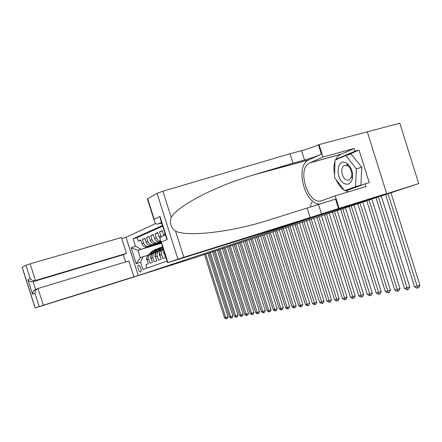 <?xml version="1.0" encoding="UTF-8"?>
<svg xmlns="http://www.w3.org/2000/svg" width="442" height="442" viewBox="0 0 442 442"><rect width="100%" height="100%" fill="white"/><g stroke="black" fill="none" stroke-linecap="round" stroke-linejoin="round"><path stroke-width="0.66" d="M140.55 271.902L140.611 271.88C142.202 271.3 139.965 264.476 138.423 265.228L138.374 265.25C136.788 265.841 139.003 272.609 140.55 271.902M269.963 170.413L269.631 170.568M155.634 223.542L126.036 237.299L138.219 275.565L325.34 213.265L418.701 183.579L198.519 256.476M147.374 198.939L157.054 193.342L162.871 191.198L290.029 153.722L301.566 150.667C308.002 148.877 313.632 146.91 318.455 144.761L399.811 123.191L418.701 183.579M138.219 275.565L198.541 256.542M146.932 268.073L145.854 264.686L148.313 263.808L147.087 259.946L148.739 259.332C148.158 256.686 149.009 254.868 151.302 253.896L152.479 253.537M148.739 259.332L149.971 263.211L152.49 262.31L151.247 258.404L152.943 257.78C152.352 255.095 153.214 253.26 155.523 252.277L156.717 251.918M152.943 257.78L154.192 261.703L156.772 260.78L155.512 256.83L157.247 256.183C156.656 253.47 157.523 251.614 159.855 250.62L161.059 250.255M157.247 256.183L158.512 260.161L161.159 259.216L159.888 255.211L161.667 254.553C161.098 252.316 161.673 250.575 163.38 249.332M161.667 254.553L162.943 258.576L165.656 257.609L164.369 253.553L164.684 253.437M163.883 235.58L162.225 230.63L159.501 231.818L162.341 230.989M160.103 238.564L159.004 236.658L157.711 232.597L155.059 233.757L157.822 232.951M160.877 241.459L159.568 241.824C157.214 242.017 155.551 240.918 154.584 238.525L153.313 234.52L150.722 235.647L153.418 234.862M161.021 241.901L155.208 243.603C152.877 243.796 151.236 242.713 150.274 240.349L149.02 236.393L146.495 237.492L149.125 236.724M161.153 242.327L150.954 245.338C148.645 245.531 147.02 244.465 146.075 242.128L144.832 238.221L142.368 239.293L144.932 238.542M318.61 204.624L318.246 203.856M312.218 202.198C310.953 202.983 310.499 204.58 310.848 206.983M161.452 243.255L137.915 250.288L140.302 257.785L143.103 256.714L140.55 262.106L142.893 269.471L167.109 261.084M140.55 262.106L136.191 263.719L131.163 247.923L135.456 246.1L133.114 238.73L162.474 225.503M161.231 242.575L148.451 246.36C146.158 246.553 144.54 245.492 143.6 243.177L142.368 239.293M161.286 242.735L148.871 246.26M161.098 242.155L152.645 244.647C150.324 244.846 148.694 243.769 147.744 241.42L146.495 237.492M160.965 241.724L156.938 242.896C154.601 243.089 152.949 242.001 151.987 239.625L150.722 235.647M162.667 226.122L137.219 237.531L138.335 241.05L140.843 240.315M147.225 246.934L146.805 247.034C144.517 247.227 142.904 246.172 141.97 243.868L140.744 240.006L138.335 241.05M160.783 241.155C158.65 241.067 157.17 239.945 156.335 237.785L155.059 233.757M161.181 236.79L159.501 231.818M143.103 256.714L148.341 255.122M161.363 242.978L137.915 250.288L131.163 247.923M164.137 251.725L164.369 253.553M163.363 249.277L162.501 249.603C160.159 250.603 159.286 252.476 159.888 255.211M159.347 250.813L158.109 251.288C155.788 252.277 154.921 254.122 155.512 256.83M155.026 252.47L153.822 252.929C151.523 253.912 150.661 255.736 151.247 258.404M137.219 237.531L133.114 238.73M135.456 246.1L140.7 249.15M150.805 254.084L149.639 254.531C147.357 255.504 146.506 257.31 147.087 259.946M136.191 263.719L140.302 257.785M385.645 194.668L414.48 286.665L417.049 286.239L419.9 285.145L391.021 192.977M388.109 193.9L417.734 287.957L416.707 288.123L414.48 286.665M419.9 285.145L418.872 287.521L417.734 287.957M344.826 183.778C348.511 185.054 351.02 183.397 352.346 178.8C353.208 172.374 351.423 167.242 346.987 163.391L345.567 162.612C336.108 158.358 335.495 180.248 344.826 183.778M346.517 180.016L349.324 180.032L351.661 176.579C352.246 172.203 351.031 168.7 348.009 166.07L347.036 165.535L344.296 165.551C339.97 167.28 341.683 178.264 346.517 180.016M345.815 155.496L351.202 154.009L361.738 167.308L360.943 185.06L344.583 190.662L334.489 177.485L334.992 160.12L345.815 155.496L356.34 168.861L355.6 186.662L344.583 190.662M361.738 167.308L356.34 168.861M360.943 185.06L355.6 186.662M335.583 159.866L337.312 156.987L339.55 154.943L354.114 148.518L354.965 151.219L359.037 150.098L369.236 182.618L365.197 183.828L366.042 186.53L335.152 195.856L339.08 208.353L386.639 193.552L356.705 203.486L295.792 222.796L167.628 262.714L177.955 259.189L157.054 193.342M290.029 153.722L293.007 163.175L252.752 175.165C216.453 185.756 178.016 205.497 171.17 217.348C169.408 222.972 170.872 227.58 175.557 231.172C188.286 237.299 233.011 231.724 269.344 219.895L335.544 199.115L338.506 208.547L339.08 208.353M307.157 208.11L310.124 217.541L338.506 208.547M255.012 174.485L309.091 159.755L321.428 154.208C316.577 156.286 310.941 158.23 304.516 160.048L293.007 163.175M175.557 231.172L183.844 257.288L310.124 217.541M367.28 131.766L386.639 193.552M319.008 144.501L322.947 157.026L309.731 162.888C296.19 168.75 308.367 206.353 321.942 200.607L335.152 195.856M354.114 148.518L322.947 157.026M161.711 223.111L158.413 223.785M309.091 159.755L308.781 159.905C294.405 166.048 304.991 205.668 320.472 204.049M183.844 257.288L177.955 259.189M348.639 191.784L344.987 190.541M344.064 189.983C340.832 187.778 338.246 184.402 336.307 179.861M334.583 174.253C333.655 169.612 333.782 165.374 334.948 161.551M354.965 151.219L335.997 159.335L335.986 159.695M345.545 190.369L345.887 190.817L365.197 183.828M338.368 158.678L335.997 159.335M359.037 150.098L347.445 155.048M147.589 198.53L154.17 219.243L154.175 220.359C154.485 222.807 155.612 224.083 157.551 224.182L161.557 222.624M154.17 219.243L159.965 216.464L160.761 220.122M159.965 216.464L167.291 239.525L165.949 236.442M167.291 239.525L161.374 241.929L160.766 241.1C159.551 238.68 160.087 237.056 162.363 236.221L165.463 234.917M125.583 261.929L123.285 254.719L126.473 253.399L121.417 237.525L30.139 263.835L35.493 280.565L33.084 281.67L35.598 289.527L37.377 288.781M126.473 253.399L34.785 280.703L33.084 281.67L123.285 254.719M105.279 286.068L160.866 268.454L127.539 278.919L133.92 276.791L128.871 260.935L38.034 288.504L43.382 305.218L35.122 307.952L105.279 286.068M39.189 306.56L34.924 293.228L32.526 294.201L27.89 279.731L30.238 278.604L25.968 265.255L22.199 267.322L35.2 307.919M126.042 237.31L121.743 238.547M133.92 276.791L43.382 305.218M25.968 265.255L30.139 263.835M34.924 293.228C35.017 290.924 36.056 289.355 38.034 288.504M32.526 294.201C32.614 291.924 33.642 290.366 35.598 289.527M27.89 279.731C28.934 281.156 30.432 281.852 32.382 281.808M30.238 278.604C31.299 280.046 32.819 280.747 34.785 280.703M376.048 197.812L404.43 288.311L406.911 287.902L409.74 286.819L381.291 196.082M378.418 197.033L407.607 289.587L406.612 289.748L404.43 288.311M409.74 286.819L408.734 289.156L407.607 289.587M366.772 200.878L394.706 289.902L397.109 289.51L399.911 288.438L371.91 199.182M369.064 200.121L397.811 291.168L396.85 291.322L394.706 289.902M399.911 288.438L398.927 290.737L397.811 291.168M357.788 203.85L385.291 291.444L387.617 291.063L390.391 290.007L362.827 202.182M360.009 203.116L388.325 292.692L387.396 292.842L385.291 291.444M390.391 290.007L389.435 292.267L388.325 292.692M349.092 206.723L376.175 292.941L378.429 292.571L381.175 291.527L354.031 205.088M351.241 206.011L379.142 294.168L378.236 294.311L376.175 292.941M381.175 291.527L380.236 293.753L379.142 294.168M340.66 209.508L367.341 294.389L369.523 294.029L372.247 293.002L345.506 207.906M342.743 208.817L370.241 295.599L369.363 295.742L367.341 294.389M372.247 293.002L371.33 295.19L370.241 295.599M332.489 212.21L358.771 295.792L360.887 295.444L363.589 294.427L337.246 210.635M334.506 211.541L361.611 296.991L360.76 297.123L358.771 295.792M363.589 294.427L362.689 296.582L361.611 296.991M324.561 214.829L350.462 297.151L352.517 296.814L355.191 295.814L329.229 213.287M326.522 214.182L353.241 298.333L352.418 298.466L350.462 297.151M355.191 295.814L354.307 297.93L353.241 298.333M316.87 217.37L342.401 298.472L344.39 298.146L347.042 297.157L321.456 215.856M318.77 216.74L345.119 299.643L344.324 299.77L342.401 298.472M347.042 297.157L346.18 299.245L345.119 299.643M309.4 219.84L334.566 299.759L336.506 299.438L339.13 298.461L313.903 218.348M311.245 219.226L337.235 300.908L336.461 301.035L334.566 299.759M339.13 298.461L338.285 300.516L337.235 300.908M302.146 222.232L326.964 301.002L328.842 300.693L331.445 299.731L306.577 220.773M303.941 221.641L329.577 302.14L328.826 302.262L326.964 301.002M331.445 299.731L330.616 301.753L329.577 302.14M295.101 224.564L319.577 302.212L321.4 301.914L323.975 300.958L299.449 223.127M296.842 223.989L322.135 303.339L321.406 303.455L319.577 302.212M323.975 300.958L323.168 302.958L322.135 303.339M288.25 226.829L312.395 303.389L314.168 303.101L316.721 302.157L292.527 225.414M289.941 226.265L314.903 304.505L314.19 304.615L312.395 303.389M316.721 302.157L315.925 304.124L314.903 304.505M281.587 229.028L305.405 304.538L307.135 304.251L309.665 303.322L285.797 227.636M283.234 228.486L307.135 304.251L307.87 305.632L307.179 305.748L305.405 304.538M309.665 303.322L308.881 305.262L307.87 305.632M275.106 231.172L298.61 305.649L300.295 305.372L302.798 304.45L279.245 229.801M276.709 230.641L300.295 305.372L301.03 306.737L300.356 306.842L298.61 305.649M302.798 304.45L302.03 306.367L301.03 306.737M268.802 233.254L291.996 306.731L293.637 306.466L296.118 305.555L272.874 231.906M270.36 232.741L293.637 306.466L294.372 307.803L293.715 307.914L291.996 306.731M296.118 305.555L295.361 307.439L294.372 307.803M262.659 235.282L285.56 307.787L287.151 307.527L289.615 306.626L266.67 233.956M264.178 234.779L287.151 307.527L287.891 308.847L287.25 308.952L285.56 307.787M289.615 306.626L288.875 308.488L287.891 308.847M256.68 237.26L279.289 308.814L280.841 308.56L283.278 307.671L260.625 235.956M258.161 236.768L280.841 308.56L281.576 309.864L280.957 309.964L279.289 308.814M283.278 307.671L282.554 309.505L281.576 309.864M250.857 239.183L273.178 309.814L274.692 309.571L277.106 308.687L254.741 237.901M252.299 238.708L274.692 309.571L275.427 310.853L274.825 310.953L273.178 309.814M277.106 308.687L276.394 310.499L275.427 310.853M245.177 241.061L267.228 310.792L268.697 310.549L271.095 309.682L249.006 239.796M246.581 240.597L268.697 310.549L269.438 311.82L268.846 311.914L267.228 310.792M271.095 309.682L270.393 311.466L269.438 311.82M239.641 242.89L261.421 311.743L262.857 311.511L265.233 310.649L243.415 241.641M241.012 242.437L262.857 311.511L263.592 312.759L263.018 312.848L261.421 311.743M265.233 310.649L264.543 312.411L263.592 312.759M234.249 244.675L255.758 312.671L257.161 312.439L259.515 311.588L237.962 243.443M235.58 244.233L257.161 312.439L257.896 313.676L257.332 313.765L255.758 312.671M259.515 311.588L258.835 313.334L257.896 313.676M228.984 246.409L250.238 313.577L251.608 313.35L253.94 312.511L232.641 245.2M230.288 245.979L251.608 313.35L252.338 314.566L251.791 314.654L250.238 313.577M253.94 312.511L253.272 314.229L252.338 314.566M164.789 254.879L163.59 252.863L163.767 250.548M223.845 248.111L244.851 314.461L246.183 314.24L248.498 313.406L227.453 246.918M225.116 247.691L246.183 314.24L246.918 315.439L246.382 315.527L244.851 314.461M248.498 313.406L247.84 315.107L246.918 315.439M160.286 256.531L159.153 254.515L159.805 251.548L163.026 248.222M162.579 249.575L163.242 248.896M163.159 248.631L162.054 249.774M218.829 249.769L239.592 315.323L240.896 315.107L243.188 314.284L222.387 248.592M220.072 249.354L240.896 315.107L241.625 316.29L241.1 316.378L239.592 315.323M243.188 314.284L242.542 315.964L241.625 316.29M159.021 250.94L162.689 247.166M155.91 258.073L154.827 256.128L155.473 253.2L160.264 248.26L162.534 246.675M158.197 251.255L162.601 246.879M162.562 246.763L157.689 251.443M213.934 251.382L234.453 316.163L235.73 315.953L238 315.135L217.442 250.227M215.149 250.984L235.73 315.953L236.459 317.124L235.945 317.207L234.453 316.163M238 315.135L237.365 316.798L236.459 317.124M154.728 252.581L158.12 249.095L161.766 247.072M151.595 259.493L150.6 257.703L151.247 254.807L155.993 249.923L158.927 248.095M153.927 252.89L157.308 249.41L160.247 247.575M159.584 247.829L156.799 249.608L153.429 253.073M209.154 252.962L229.442 316.986L230.685 316.781L232.94 315.969L212.613 251.818M210.337 252.57L230.685 316.781L231.409 317.936L230.912 318.013L229.442 316.986M232.94 315.969L232.31 317.61L231.409 317.936M150.54 254.189L153.899 250.736L157.496 248.741M147.379 260.874L146.479 259.239L147.12 256.377L151.827 251.542L154.722 249.736M149.755 254.487L153.109 251.045L156.015 249.233M155.363 249.476L152.612 251.238L149.274 254.664M204.486 254.509L224.542 317.787L225.757 317.588L227.989 316.787L207.895 253.377M205.641 254.122L225.757 317.588L226.481 318.726L225.995 318.809L224.542 317.787M227.989 316.787L227.37 318.406L226.481 318.726M151.379 245.238L153.07 244.548M155.634 243.503L157.369 242.796M159.998 241.724L160.849 241.376M141.97 243.868L143.6 243.177M146.075 242.128L147.744 241.42M150.274 240.349L151.987 239.625M154.584 238.525L156.335 237.785M159.004 236.658L160.8 235.895M163.529 234.741L165.181 234.039M318.549 204.64L321.494 214.005M304.516 160.048L301.566 150.667M161.374 241.929L167.943 262.603M162.871 191.198L171.17 217.348M321.428 154.208L318.455 144.761M340.705 154.324L310.03 162.744M163.617 252.912L164.175 252.702M159.181 254.564L159.695 254.371M159.805 251.548L160.275 251.371M154.855 256.178L155.324 256.001M161.612 247.735L162.441 247.41M160.264 248.26L161.087 247.94M155.473 253.2L155.904 253.034M150.628 257.752L151.065 257.587M157.308 249.41L158.12 249.095M155.993 249.923L156.799 249.608M151.247 254.807L151.639 254.658M146.506 259.288L146.904 259.139M153.109 251.045L153.899 250.736M151.827 251.542L152.612 251.238M147.12 256.377L147.473 256.238M159.568 241.824L160.833 241.31M155.208 243.603L156.938 242.896M150.954 245.338L152.645 244.647M146.805 247.034L148.451 246.36M348.009 166.07L346.987 163.391M351.661 176.579L352.346 178.8M348.235 164.435L346.705 164.866M345.324 165.258L344.296 165.551M252.752 175.165L308.781 159.905M340.395 154.468L309.731 162.888M147.302 198.712L154.175 220.359M161.479 222.37L157.551 224.182M166.656 238.68L159.965 217.619M160.766 241.1L167.628 262.714M35.122 307.952L22.122 267.371"/></g></svg>
